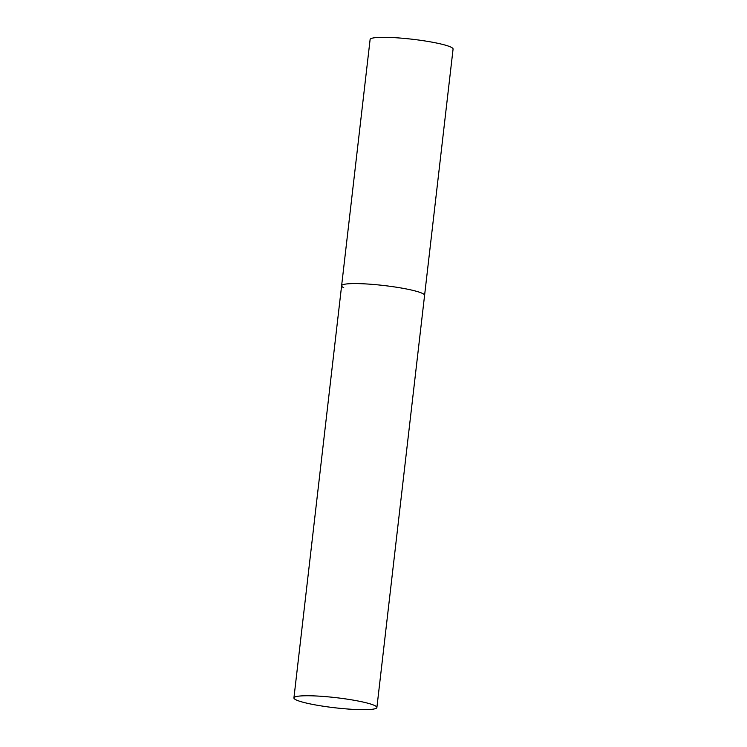 <?xml version="1.0" encoding="UTF-8"?>
<svg xmlns="http://www.w3.org/2000/svg" width="747" height="747" viewBox="0 0 747 747"><rect width="100%" height="100%" fill="white"/><g stroke="black" fill="none" stroke-linecap="round" stroke-linejoin="round"><path stroke-width="1.12" d="M343.732 287.679A41.757 5.089 6.6 0 1 341.612 285.746L370.11 39.479A41.757 5.089 6.6 0 1 405.248 38.499A41.757 5.089 6.6 0 1 450.964 47.145A41.757 5.089 6.6 0 1 453.074 49.078L424.585 295.345A41.757 5.089 -173.4 0 0 422.466 293.422A41.757 5.089 -173.4 0 0 376.759 284.766A41.757 5.089 -173.4 0 0 341.612 285.746A41.757 5.089 6.6 0 1 376.759 284.766A41.757 5.089 6.6 0 1 422.466 293.422A41.757 5.089 6.6 0 1 424.585 295.345L376.89 707.521A41.757 5.089 -173.4 0 0 374.779 705.588A41.757 5.089 -173.4 0 0 329.063 696.932A41.757 5.089 -173.4 0 0 293.926 697.922A41.757 5.089 -173.4 0 0 296.036 699.855A41.757 5.089 -173.4 0 0 341.752 708.501A41.757 5.089 -173.4 0 0 376.89 707.521M341.612 285.746L293.926 697.922"/></g></svg>
